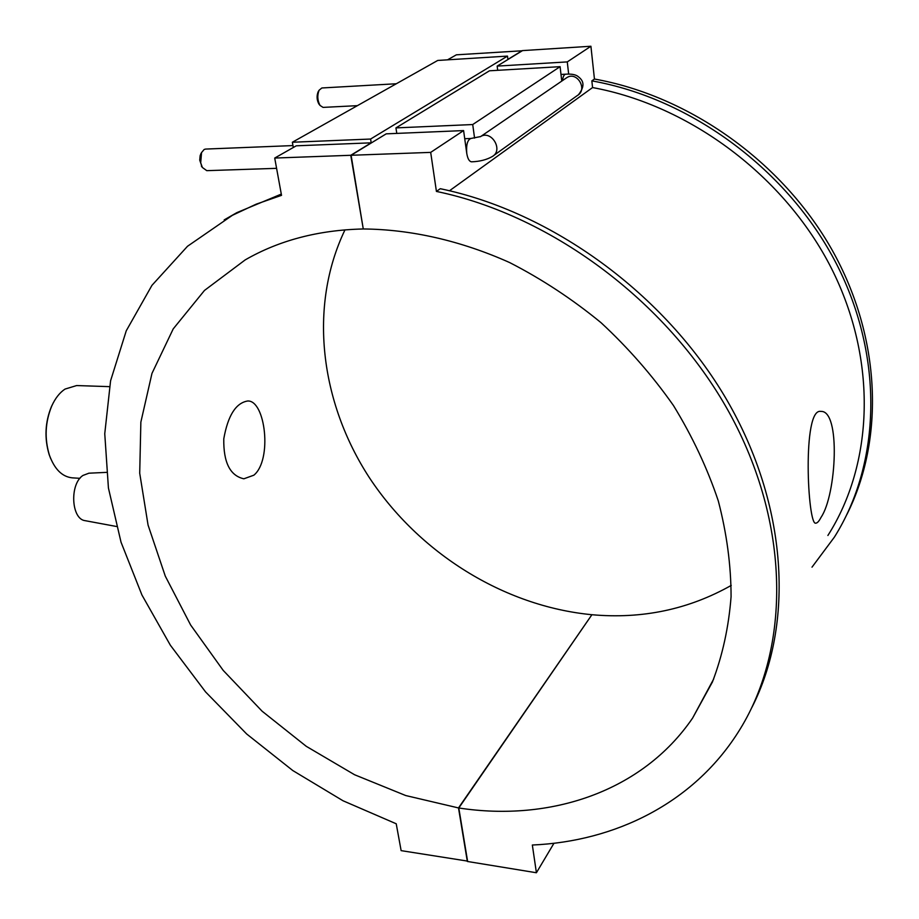 <?xml version="1.0" encoding="UTF-8"?>
<svg xmlns="http://www.w3.org/2000/svg" width="919" height="919" viewBox="0 0 919 919"><rect width="100%" height="100%" fill="white"/><g stroke="black" fill="none" stroke-linecap="round" stroke-linejoin="round"><path stroke-width="1.38" d="M821.058 517.317C819.07 521.199 817.301 523.152 815.75 523.164C807.675 526.173 801.931 407.335 820.874 411.425C840.793 410.012 836.52 494.732 821.058 517.317M53.486 402.442L51.441 406.566C45.042 422.281 44.284 438.271 49.144 454.537L50.786 458.834M79.953 478.328L72.245 477.846C62.113 476.777 54.497 469.172 49.373 455.054C44.399 438.455 45.18 422.12 51.717 406.072C55.197 398.341 59.632 392.677 65.019 389.082L76.656 385.555L109.43 386.646M253.862 475.192L243.857 478.799C230.072 475.732 223.386 462.418 223.776 438.845C227.901 415.56 235.861 402.947 247.67 400.994C265.384 400.018 272.506 459.971 253.862 475.192M467.564 861.103L401.132 850.638L396.227 823.78L343.028 800.771L292.828 770.57L246.683 733.994L205.557 691.904L170.36 645.23L141.917 594.961L121.021 542.153L108.419 487.978L104.755 433.711L110.579 380.799L126.259 330.783L151.945 285.349L187.51 246.269L232.392 215.31L256.125 204.19L281.524 195.345L274.712 158.057L296.274 145.811L371.184 142.824L370.587 139.045L507.483 56.093L437.743 60.447L292.357 142.25L370.587 139.045M281.294 194.093L236.826 212.657L224.19 219.894M751.972 707.297C794.211 624.369 788.249 505.611 726.653 399.662C664.954 293.873 551.802 211.795 440.258 188.705L436.422 191.428C553.33 215.62 671.663 304.775 731.742 417.203C791.81 529.781 789.536 652.524 737.762 732.868C692.788 803.286 615.064 841.448 532.342 845.02L536.409 872.751L553.962 843.263M449.494 190.75L592.571 87.558L591.847 80.872L594.444 79.034C689.25 95.886 782.276 161.836 831.948 249.738C881.47 337.801 884.56 439.707 846.881 514.502M497.707 70.315L497.156 66.099L567.276 61.906L590.917 46.249L594.444 79.034M567.276 61.906L568.666 74.117M480.235 136.77L480.384 136.678C491.332 129.522 503.738 150.142 492.354 156.494C486.737 159.745 479.821 161.514 471.608 161.824C469.276 161.56 467.656 158.723 466.749 153.312L463.601 130.578L386.198 133.852L351.104 155.277L363.269 228.969C410.793 229.371 460.878 240.663 509.723 262.604C541.865 279.089 572.284 299.1 600.98 322.638C628.263 347.91 652.421 375.549 673.478 405.555C692.421 436.491 707.354 468.265 718.29 500.889C726.791 533.514 731.053 565.449 731.076 596.684C728.733 627.091 722.506 655.546 712.42 682.013L692.604 718.084C642.232 791.81 549.987 822.011 458.799 807.985L467.633 861.505L536.409 872.751M436.422 191.428L430.689 152.382L463.601 130.578M812.005 567.161L834.395 537.121C880.505 463.911 884.572 357.916 836.543 264.04C788.433 170.314 691.272 98.528 591.847 80.872M827.893 535.478C873.452 463.992 877.921 360.305 831.373 268.222C784.734 176.276 689.974 105.455 592.571 87.558M447.553 59.827L456.375 54.818L522.256 50.775M293.299 147.5L292.357 142.25M522.245 50.625L507.897 59.379L507.483 56.093M363.235 228.762L350.759 155.288L274.712 158.057M350.759 155.288L371.184 142.824M88.902 473.205L82.951 475.445C69.453 484.152 71.211 519.212 85.145 520.671L85.306 520.705M292.954 145.581L205.592 149.073L204.156 149.464L201.548 152.577L200.698 162.835L202.375 167.476L206.775 170.658L276.596 168.338M396.307 83.755L321.868 87.971L319.111 90.223C317.112 95.438 317.423 100.516 320.053 105.455L323.063 107.397L357.388 105.662M202.111 167.097L199.733 160.113L200.147 155.621L201.33 152.968M319.387 104.617L318.882 103.996C316.779 100.033 316.527 95.978 318.123 91.82L318.548 91.13M561.762 81.09L560.096 66.662L489.459 70.797L395.94 127.902L472.722 124.536L560.096 66.662M472.722 124.536L474.572 138.114M396.79 133.404L395.94 127.902M430.689 152.382L351.104 155.277M497.156 66.099L522.543 50.602L590.917 46.249M458.799 807.985L591.916 614.719C642.163 619.222 688.607 609.446 731.248 585.403M467.334 861.459L458.501 807.939L591.687 615.041M458.501 807.939L405.761 795.555L354.562 774.74L306.268 746.32L262.11 711.203L223.214 670.41L190.624 624.989L165.282 576.121L148.062 525.071L139.711 473.228L140.86 422.12L151.968 373.413L173.22 328.887L204.489 290.427L245.201 259.893C279.1 240.364 318.342 230.049 362.925 228.98M344.993 229.83C308.164 306.636 320.26 402.292 369.369 477.662C418.961 552.893 503.451 606.149 591.652 614.696M464.727 138.723L470.907 138.47C467.484 139.837 466.094 144.777 466.749 153.312M562.451 80.619C563.014 76.622 564.082 74.473 565.656 74.198L560.992 74.45M470.907 138.47L480.648 136.563L566.874 77.598C577.052 70.935 588.011 89.511 577.442 95.461L493.354 155.77M236.826 212.657L232.392 215.31M85.145 520.671L116.472 526.484M88.741 473.205L106.432 472.377M201.353 166.017L202.375 167.476M200.687 154.116L201.548 152.577M318.882 103.996L320.053 105.455M318.123 91.82L319.111 90.223M565.656 74.198C571.055 73.83 575.018 74.462 577.546 76.105C581.084 78.85 587.23 83.537 578.465 94.726M692.604 718.084L713.695 678.98"/></g></svg>
